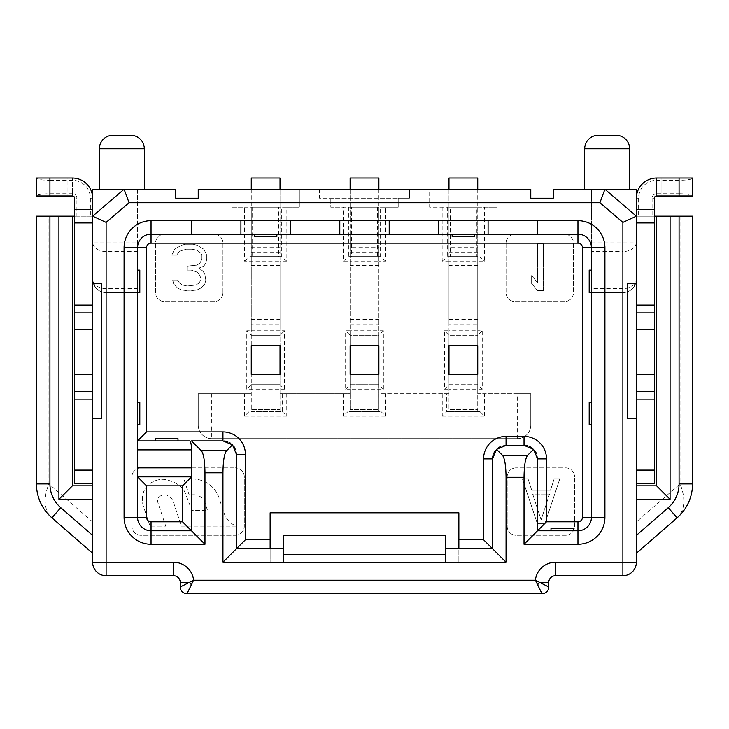 <?xml version="1.0" encoding="UTF-8"?>
<svg xmlns="http://www.w3.org/2000/svg" width="729" height="729" viewBox="0 0 729 729"><rect width="100%" height="100%" fill="white"/><g stroke="black" fill="none" stroke-linecap="round" stroke-linejoin="round"><path stroke-width="0.55" stroke-dasharray="3.65 2.73" d="M449.009 411.685L446.74 411.685L446.74 393.706L442.248 393.706L442.248 416.177L446.74 411.685L479.992 411.685L479.992 393.706L477.732 393.706L477.732 409.443L449 409.443L449.009 411.685L479.992 411.685L484.484 416.177L484.484 393.706L479.992 393.706M442.248 416.177L484.484 416.177M279.991 411.685L280 409.443L251.268 409.443L251.259 324.059L280.018 324.059L280.018 409.443L251.259 409.443L251.286 411.685L282.26 411.685L282.26 393.706L280 393.706L350.13 393.706L350.148 411.685L378.852 411.685L378.87 409.443L350.13 409.443M378.88 189.239L378.88 207.218L350.12 207.218L350.12 234.182L378.88 234.182L378.88 261.146L385.696 261.146L385.696 207.218L343.304 207.218L343.304 261.146L350.12 261.146L350.12 330.793L345.628 330.793L345.628 389.213L350.12 389.213L350.13 393.706L282.26 393.706M280.018 189.239L280.018 207.218L251.259 207.218L251.259 330.793L246.757 330.793L246.757 389.213L284.51 389.213L280.018 384.721L280 409.443M284.51 389.213L284.51 330.793L280.018 330.793L280.018 335.294L251.259 335.294L251.268 409.443M191.49 584.694L189.239 582.453L180.254 586.945A6.743 6.743 0 0 0 186.998 593.688L193.613 580.202L189.239 582.453L180.254 582.453A6.743 6.743 0 0 0 173.52 575.71L106.106 575.71A13.477 13.477 0 0 1 92.619 562.232L92.619 279.116C93.995 287.873 98.497 292.365 106.106 292.602L137.562 292.602L137.562 189.239L175.762 189.239L175.762 198.224L198.224 198.224L198.224 189.239L231.931 189.239L231.931 207.218L299.337 207.218L286.834 207.218L286.834 261.146L280.018 261.146L280.018 330.793L251.259 330.793L251.259 335.294L246.757 330.793M251.259 189.239L251.259 207.218L280.018 207.218L280.018 261.146L244.443 261.146L244.443 207.218L231.931 207.218L231.931 189.239L299.337 189.239L299.337 207.218L299.337 189.239L319.557 189.239L319.557 198.224L398.207 198.224L398.207 207.218L385.696 207.218M447.633 207.218L447.633 256.644L450.331 256.644L450.331 207.218L429.663 207.218L429.663 189.239L409.443 189.239L409.443 198.224L398.207 198.224L398.207 207.218L330.793 207.218L330.793 198.224L330.793 207.218L343.304 207.218M444.49 330.793L448.982 330.793L448.982 389.213L444.49 389.213L444.49 330.793L448.982 335.294L477.741 335.294L448.982 335.294M477.741 189.239L477.741 330.793L482.243 330.793L482.243 389.213L448.982 389.213L449 393.706L378.87 393.706L378.87 409.443M345.628 389.213L350.12 384.721L350.12 389.213L383.372 389.213L383.372 330.793L378.88 330.793L378.88 335.294L350.12 335.294L350.12 384.721L378.88 384.721L378.87 393.706L381.13 393.706L381.13 411.685L378.852 411.685M350.12 189.239L350.12 207.218L378.88 207.218L378.88 234.182L350.12 234.182L350.12 261.146L378.88 261.146L378.88 330.793L350.12 330.793L350.12 335.294L345.628 330.793M442.166 207.218L442.166 261.146L448.982 261.146L448.982 330.793L477.741 330.793L477.741 335.294L482.243 330.793M448.982 189.239L448.982 207.218L477.741 207.218L448.982 207.218L448.982 261.146L484.557 261.146L484.557 207.218L476.392 207.218L476.392 256.644L479.09 256.654L479.099 207.218M173.529 562.232A20.221 20.221 0 0 1 193.613 580.202L535.387 580.202A20.221 20.221 0 0 1 555.489 562.232L636.381 562.232L636.381 189.239L591.438 189.239L591.438 288.648L622.894 288.648A13.477 9.532 180 0 0 636.381 279.116C635.005 287.882 630.503 292.375 622.894 292.602L591.438 292.602L591.438 189.239L553.238 189.239L553.238 198.224L530.776 198.224L530.776 189.239L497.069 189.239L497.069 207.218L484.557 207.218M216.203 393.706L251.268 393.706L198.224 393.706L198.224 425.171A13.477 13.477 0 0 0 211.711 438.648L211.711 438.648A13.477 13.477 0 0 1 198.224 425.171L198.224 393.706L216.203 393.706M517.289 438.648L517.289 393.706L530.776 393.706L530.776 425.171A13.477 13.477 90 0 1 517.289 438.648L211.711 438.648A13.477 13.477 0 0 1 198.224 425.171L211.711 425.171L211.711 438.648L517.289 438.648A13.477 13.477 0 0 0 530.776 425.171L530.776 393.706L477.732 393.706L477.741 335.294M270.131 548.746L283.608 548.746L283.608 535.268L445.392 535.268L445.392 548.746L458.869 548.746L458.869 562.232L458.869 512.797L270.131 512.797L270.131 562.232L458.869 562.232L270.131 562.232L270.131 548.746L236.424 548.746L236.424 454.377M235.303 535.268A8.985 8.985 0 0 0 244.288 526.274L244.288 476.848A8.985 8.985 0 0 0 235.303 467.854A8.985 8.985 0 0 1 244.288 476.848L244.288 526.274A8.985 8.985 0 0 1 235.303 535.268L140.934 535.268A8.985 8.985 0 0 1 131.94 526.274A8.985 8.985 0 0 0 140.934 535.268L235.303 535.268M131.94 476.848L131.94 526.274L131.94 476.848A8.985 8.985 0 0 1 140.934 467.854A8.985 8.985 0 0 0 131.94 476.848M140.934 467.854L235.303 467.854L140.934 467.854M516.168 467.854A8.985 8.985 0 0 0 507.184 476.848L507.184 526.274A8.985 8.985 0 0 0 516.168 535.268A8.985 8.985 0 0 1 507.184 526.274L507.184 476.848A8.985 8.985 0 0 1 516.168 467.854L565.595 467.854A8.985 8.985 0 0 1 574.589 476.848A8.985 8.985 0 0 0 565.595 467.854L516.168 467.854M574.589 526.274L574.589 476.848L574.589 526.274A8.985 8.985 0 0 1 565.595 535.268A8.985 8.985 0 0 0 574.589 526.274M565.595 535.268L516.168 535.268L565.595 535.268M506.054 243.167L506.054 292.602A8.985 8.985 0 0 0 515.048 301.587L564.474 301.587A8.985 8.985 0 0 0 573.468 292.602L573.468 243.167A8.985 8.985 0 0 0 564.474 234.182L515.048 234.182A8.985 8.985 0 0 0 506.054 243.167L506.054 292.602A8.985 8.985 0 0 0 515.048 301.587L564.474 301.587A8.985 8.985 0 0 0 573.468 292.602L573.468 243.167A8.985 8.985 0 0 0 564.474 234.182L515.048 234.182A8.985 8.985 0 0 0 506.054 243.167M222.946 292.602L222.946 243.167A8.985 8.985 0 0 0 213.952 234.182L164.526 234.182A8.985 8.985 0 0 0 155.532 243.167L155.532 292.602A8.985 8.985 0 0 0 164.526 301.587L213.952 301.587A8.985 8.985 0 0 0 222.946 292.602L222.946 243.167A8.985 8.985 0 0 0 213.952 234.182L164.526 234.182A8.985 8.985 0 0 0 155.532 243.167L155.532 292.602A8.985 8.985 0 0 0 164.526 301.587L213.952 301.587A8.985 8.985 0 0 0 222.946 292.602M477.714 411.685L477.732 409.443L448.982 409.443L448.982 324.059L477.741 324.059L477.741 409.443M458.869 548.746L492.576 548.746L492.576 458.869A13.477 13.477 0 0 1 492.676 457.247A13.477 13.477 0 0 0 492.576 458.869M350.12 345.628L350.12 374.387L378.88 374.387L378.88 345.628L350.12 345.628M251.259 345.628L251.259 374.387L280.018 374.387L280.018 345.628L251.259 345.628M448.982 345.628L448.982 374.387L477.741 374.387L477.741 345.628L448.982 345.628M448.982 178.004L448.982 220.696L477.741 220.696L477.741 247.66L448.982 247.66L448.982 220.696L477.741 220.696L477.741 178.004L448.982 178.004M448.982 247.66L448.982 324.059M446.74 393.706L449 393.706L449 409.443M477.741 324.059L477.741 247.66M280.018 324.059L280.018 247.66L251.259 247.66L251.259 220.696L280.018 220.696L280.018 247.66M280.018 220.696L280.018 178.004L251.259 178.004L251.259 220.696L280.018 220.696M280.018 384.721L251.259 384.721L280.018 384.721L280.018 335.294L284.51 330.793M251.259 247.66L251.259 324.059M251.259 384.721L246.757 389.213M280.018 335.294L251.259 335.294M251.259 234.182L280.018 234.182L251.259 234.182M244.443 261.146L249.91 256.644L281.367 256.654L249.91 256.644L249.901 207.218L244.443 207.218M286.834 261.146L281.367 256.654L281.367 207.218L278.669 207.218L278.669 256.644M286.834 207.218L281.367 207.218M249.901 207.218L278.669 207.218M252.608 207.218L252.608 256.644M409.443 189.239L319.557 189.239L319.557 198.224L409.443 198.224L409.443 189.239M497.069 189.239L429.663 189.239L429.663 207.218L497.069 207.218L497.069 189.239M385.696 261.146L380.228 256.654L380.228 207.218M343.304 261.146L348.772 256.644L380.228 256.654L351.469 256.644L351.469 207.218M350.12 178.004L350.12 220.696L378.88 220.696L378.88 247.66L350.12 247.66L350.12 220.696L378.88 220.696L378.88 178.004L350.12 178.004M350.12 247.66L350.12 324.059L378.88 324.059L378.88 409.443L350.12 409.443L350.12 324.059M378.88 324.059L378.88 247.66M383.372 389.213L378.88 384.721L378.88 335.294L350.12 335.294M383.372 330.793L378.88 335.294M378.88 384.721L350.12 384.721M350.12 202.726L378.88 202.726M350.12 319.557L378.88 319.557M378.88 306.08L350.12 306.08M378.88 265.638L350.12 265.638M378.88 252.152L350.12 252.152M343.377 393.706L343.377 416.177L347.87 411.685L350.148 411.685M347.87 393.706L347.87 411.685L381.13 411.685L385.623 416.177L385.623 393.706L381.13 393.706M286.752 393.706L286.752 416.177L282.26 411.685L251.286 411.685M286.752 416.177L244.516 416.177L249.008 411.685L249.008 393.706M517.289 393.706L484.484 393.706M442.248 393.706L385.623 393.706M343.377 416.177L385.623 416.177M244.516 416.177L244.516 393.706M348.772 207.218L348.772 256.644L351.469 256.644M377.531 207.218L377.531 256.644M450.331 207.218L476.392 207.218M442.166 261.146L447.633 256.644L479.09 256.654L484.557 261.146M448.982 234.182L477.741 234.182L448.982 234.182M448.982 202.726L477.741 202.726M448.982 319.557L477.741 319.557M477.741 306.08L448.982 306.08M477.741 265.638L448.982 265.638M477.741 252.152L448.982 252.152M444.49 389.213L448.982 384.721L477.741 384.721L482.243 389.213M477.741 384.721L448.982 384.721M450.331 256.644L476.392 256.644M584.694 189.239L629.637 189.239L584.694 189.239M591.438 288.648L591.438 424.715L589.196 424.715L589.196 402.244L591.438 402.244M555.489 562.232L555.489 575.71L622.894 575.71A13.477 13.477 0 0 0 636.381 562.232A13.477 13.477 0 0 1 622.894 575.71L622.894 292.602A13.477 13.477 0 0 0 636.381 279.116A13.477 13.477 0 0 1 622.894 292.602L589.196 292.602L589.196 270.131L591.438 270.131L591.438 247.66A13.477 13.477 0 0 0 577.96 234.182L151.04 234.182A13.477 13.477 0 0 0 137.562 247.66L137.562 270.131L139.804 270.131L139.804 292.602L137.562 292.602L137.562 189.239L92.619 189.239L92.619 279.116A13.477 9.532 180 0 0 106.106 288.648L106.106 292.602A13.477 13.477 0 0 1 92.619 279.116A13.477 13.477 0 0 0 106.106 292.602L106.106 562.232L173.511 562.232L173.511 575.71A6.743 6.743 0 0 1 180.254 582.453M636.381 553.238L636.381 216.203L636.381 553.238L677.095 517.827A44.943 27.802 49 0 0 680.057 483.919L636.381 521.9M654.35 209.46L636.381 209.46L636.381 216.203L654.35 216.203L636.381 216.203L654.35 216.203L636.381 216.203L654.35 216.203L654.35 483.582L636.381 483.582M654.35 216.203L654.35 198.224A2.251 2.251 0 0 1 656.601 195.983L656.601 178.004L692.55 178.004C691.894 179.389 687.401 180.136 679.073 180.254L679.073 193.732L656.601 193.732A4.492 4.492 0 0 0 652.109 198.224L654.35 198.224A2.251 2.251 0 0 1 656.601 195.983A2.251 2.251 0 0 0 654.35 198.224A2.251 2.251 0 0 1 656.601 195.983L661.094 195.983L661.094 178.004L661.094 195.983L661.094 178.004L656.601 178.004A20.221 20.221 0 0 0 636.381 198.224A20.221 20.221 0 0 1 656.601 178.004A20.221 20.221 0 0 0 636.381 198.224A20.221 20.221 0 0 1 656.601 178.004A20.221 20.221 0 0 0 636.381 198.224L636.381 216.203L636.381 198.224L636.381 216.203L692.55 216.203L692.55 483.919A44.943 44.943 0 0 1 677.095 517.827M636.381 283.608L627.387 283.608L627.387 418.428L636.381 418.428M537.51 584.694L542.002 593.688A6.743 6.743 0 0 0 548.746 586.945L539.761 582.453L537.51 584.694L535.387 580.202L539.761 582.453L548.746 582.453A6.743 6.743 0 0 1 555.489 575.71A6.743 6.743 0 0 0 548.746 582.444M92.619 283.608L92.619 553.238L92.619 418.428L101.613 418.428L101.613 283.608L92.619 283.608L92.619 418.428M74.65 209.46L92.619 209.46L92.619 216.203L92.619 198.224L92.619 216.203L92.619 198.224L92.619 216.203L124.076 189.239M36.45 178.004L36.45 195.983C37.106 194.597 41.599 193.85 49.927 193.732L49.927 180.254C41.599 180.136 37.106 179.389 36.45 178.004L72.399 178.004A20.221 20.221 0 0 1 92.619 198.224L92.619 216.203L36.45 216.203L36.45 483.919L48.943 483.919A44.943 27.802 -49 0 0 51.905 517.827L92.619 553.238M92.619 483.582L74.65 483.582L74.65 216.203L92.619 216.203M49.927 180.254L72.399 180.254A17.979 17.979 0 0 1 90.378 198.224L90.378 216.203M49.927 193.732L72.399 193.732A4.492 4.492 0 0 1 76.891 198.224L76.891 216.203M72.399 180.254L72.399 178.004L67.906 178.004L72.399 178.004L67.906 178.004L67.906 195.983L67.906 178.004M36.45 195.983L72.399 195.983A2.251 2.251 0 0 1 74.65 198.224L74.65 216.203M74.65 198.224A2.251 2.251 0 0 0 72.399 195.983L72.399 178.004L72.399 195.983L67.906 195.983L72.399 195.983L72.399 178.004A20.221 20.221 0 0 1 92.619 198.224A20.221 20.221 0 0 0 72.399 178.004A20.221 20.221 0 0 1 92.619 198.224A20.221 20.221 0 0 0 72.399 178.004L72.399 195.983A2.251 2.251 0 0 1 74.65 198.224L76.891 198.224M51.905 517.827A44.943 44.943 0 0 1 36.45 483.919M99.363 189.239L144.306 189.239L99.363 189.239M137.562 449.884L137.562 292.602L106.106 292.602M130.819 135.312L112.849 135.312M661.094 178.004L661.094 195.983L656.601 195.983L661.094 195.983L656.601 195.983L656.601 178.004L656.601 195.983L692.55 195.983L692.55 178.004M679.073 193.732C687.401 193.85 691.894 194.597 692.55 195.983M652.109 198.224L652.109 216.203M679.073 180.254L656.601 180.254A17.979 17.979 0 0 0 638.622 198.224L638.622 216.203M492.859 456.099A13.477 13.477 0 0 1 492.977 455.589A13.477 13.477 0 0 0 492.859 456.099M493.178 454.869A13.477 13.477 0 0 1 494.071 452.7A13.477 13.477 0 0 0 493.178 454.869M494.836 451.406A13.477 13.477 0 0 1 498.171 447.934A13.477 13.477 0 0 0 494.836 451.406M500.094 446.777A13.477 13.477 0 0 1 502.245 445.938A13.477 13.477 0 0 0 500.094 446.777M502.5 445.866A13.477 13.477 0 0 1 504.541 445.474A13.477 13.477 0 0 0 502.5 445.866M506.054 445.392L524.033 445.392A13.477 13.477 0 0 1 525.655 445.483A13.477 13.477 0 0 0 524.033 445.392M526.803 445.674A13.477 13.477 0 0 1 527.313 445.793A13.477 13.477 0 0 0 526.803 445.674M528.033 445.993A13.477 13.477 0 0 1 530.202 446.886A13.477 13.477 0 0 0 528.033 445.993M531.496 447.642A13.477 13.477 0 0 1 533.519 449.292A13.477 13.477 0 0 0 531.496 447.642M533.619 449.392A13.477 13.477 0 0 1 534.949 450.959A13.477 13.477 0 0 0 533.619 449.392M536.125 452.909A13.477 13.477 0 0 1 536.963 455.051A13.477 13.477 0 0 0 536.125 452.909M537.036 455.315A13.477 13.477 0 0 1 537.428 457.356A13.477 13.477 0 0 0 537.036 455.315M537.51 458.869L537.51 530.776L550.996 530.776L550.996 528.525L573.468 528.525L573.468 530.776L577.96 530.776A13.477 13.477 0 0 0 591.438 517.289L591.438 424.715M573.468 530.776L550.996 530.776M254.403 234.182L254.403 236.424L276.874 236.424L276.874 234.182M474.597 234.182L474.597 236.424L452.126 236.424L452.126 234.182M137.562 292.602L137.562 270.131M137.562 402.244L139.804 402.244L139.804 424.715L137.562 424.715M178.004 438.648L178.004 440.899L155.532 440.899L155.532 438.648L178.004 438.648M137.562 440.899L155.532 440.899M191.49 440.899L222.946 440.899A13.477 13.477 0 0 1 224.568 440.99A13.477 13.477 0 0 0 222.946 440.899M225.717 441.182A13.477 13.477 0 0 1 226.227 441.3A13.477 13.477 0 0 0 225.717 441.182M226.947 441.501A13.477 13.477 0 0 1 229.116 442.394A13.477 13.477 0 0 0 226.947 441.501M230.41 443.15A13.477 13.477 0 0 1 232.433 444.799A13.477 13.477 0 0 0 230.41 443.15M232.533 444.9A13.477 13.477 0 0 1 233.863 446.467A13.477 13.477 0 0 0 232.533 444.9M235.039 448.417A13.477 13.477 0 0 1 235.877 450.558A13.477 13.477 0 0 0 235.039 448.417M235.95 450.823A13.477 13.477 0 0 1 236.342 452.864A13.477 13.477 0 0 0 235.95 450.823M445.392 562.232L445.392 548.746M283.608 548.746L283.608 562.232M191.49 467.854L191.49 476.848L137.562 476.848L137.562 467.854M151.04 530.776A13.477 13.477 0 0 1 137.562 517.289L137.562 476.848L137.562 517.289A13.477 13.477 0 0 0 151.04 530.776L191.49 530.776L191.49 476.848M191.49 234.182L191.49 220.696L240.916 220.696L240.916 234.182M290.352 234.182L290.352 220.696L339.787 220.696L339.787 234.182M389.213 234.182L389.213 220.696L438.648 220.696L438.648 234.182M488.084 234.182L488.084 220.696L537.51 220.696L537.51 234.182M591.438 270.131L591.438 292.602M591.438 517.289L591.438 517.289A13.477 13.477 0 0 1 577.96 530.776M616.151 135.312L598.181 135.312M251.259 202.726L280.018 202.726M251.259 319.557L280.018 319.557M280.018 306.08L251.259 306.08M280.018 265.638L251.259 265.638M280.018 252.152L251.259 252.152M181.403 526.128L236.433 526.128A21.506 21.506 0 0 1 224.814 515.193L219.037 497.843A27.456 27.456 0 0 0 192.994 479.071L183.881 479.071L189.112 494.754L193.841 494.754A11.764 11.764 0 0 1 205.004 502.8L207.546 510.446L191.946 510.446L184.893 492.102A17.15 17.15 0 0 0 182.414 488.485A24.312 24.312 0 0 0 176.464 483.655A34.026 34.026 0 0 0 168.973 480.447L168.117 480.156A18.617 18.617 0 0 0 161.401 479.381A21.834 21.834 0 0 0 148.224 485.095A18.617 18.617 0 0 0 144.214 490.499L143.85 491.3A22.708 22.708 0 0 0 143.221 505.698L150.037 526.128L165.72 526.128L158.193 503.539A8.347 8.347 0 0 1 157.701 500.55A6.78 6.78 0 0 1 158.147 498.262A7.536 7.536 0 0 1 165.756 494.955A8.921 8.921 0 0 1 168.7 496.084A10.981 10.981 0 0 1 173.083 501.151L181.403 526.128L236.433 526.128A21.506 21.506 0 0 1 224.814 515.193L219.037 497.843A27.456 27.456 0 0 0 192.994 479.071L183.881 479.071L189.112 494.754L193.841 494.754A11.764 11.764 0 0 1 205.004 502.8L207.546 510.446L191.946 510.446L184.893 492.102A17.15 17.15 0 0 0 182.414 488.485A24.312 24.312 0 0 0 176.464 483.655A34.026 34.026 0 0 0 168.973 480.447L168.117 480.156A18.617 18.617 0 0 0 161.401 479.381A21.834 21.834 0 0 0 148.224 485.095A18.617 18.617 0 0 0 144.214 490.499L143.85 491.3A22.708 22.708 0 0 0 143.221 505.698L150.037 526.128L165.72 526.128L158.193 503.539A8.347 8.347 0 0 1 157.701 500.55A6.78 6.78 0 0 1 158.147 498.262A7.536 7.536 0 0 1 165.756 494.955A8.921 8.921 0 0 1 168.7 496.084A10.981 10.981 0 0 1 173.083 501.151L181.403 526.128M559.836 478.771L554.213 478.771L550.468 490.243L531.742 490.243L527.996 478.771L522.383 478.771L537.364 523.714L544.855 523.714L559.836 478.771L554.213 478.771L550.468 490.243L531.742 490.243L527.996 478.771L522.383 478.771L537.364 523.714L544.855 523.714L559.836 478.771M541.109 519.886L549.529 494.071L532.68 494.071L541.109 519.886L532.68 494.071L549.529 494.071L541.109 519.886M543.315 243.796L537.473 243.796L537.473 282.579L531.632 275.617L531.632 283.572L537.473 290.534L543.315 290.534L543.315 243.796L537.473 243.796L537.473 282.579L531.632 275.617L531.632 283.572L537.473 290.534L543.315 290.534L543.315 243.796M171.716 255.196L176.582 255.196L179.507 251.223L186.323 249.227L192.164 249.227L197.03 250.22L200.922 253.209L201.897 255.196L201.897 259.178L199.946 263.151L197.03 265.137L187.289 266.131L187.289 270.113L191.189 270.113L197.03 272.099L198.981 274.086L200.922 278.068L200.922 280.054L198.981 283.043L196.055 285.03L187.289 286.023L182.423 285.03L179.507 283.043L177.557 280.054L172.691 280.054L173.666 284.037L177.557 288.01L181.448 289.996L190.214 290.989L197.03 289.996L200.922 288.01L204.822 284.037L205.797 280.054L204.822 274.086L202.872 271.106L198.981 268.126L203.847 266.131L205.797 263.151L206.763 259.178L206.763 255.196L203.847 249.227L197.03 245.254L193.139 244.261L185.348 244.261L181.448 245.254L174.632 249.227L171.716 255.196L176.582 255.196L179.507 251.223L186.323 249.227L192.164 249.227L197.03 250.22L200.922 253.209L201.897 255.196L201.897 259.178L199.946 263.151L197.03 265.137L187.289 266.131L187.289 270.113L191.189 270.113L197.03 272.099L198.981 274.086L200.922 278.068L200.922 280.054L198.981 283.043L196.055 285.03L187.289 286.023L182.423 285.03L179.507 283.043L177.557 280.054L172.691 280.054L173.666 284.037L177.557 288.01L181.448 289.996L188.264 290.989L197.03 289.996L200.922 288.01L204.822 284.037L205.797 280.054L204.822 274.086L202.872 271.106L198.981 268.126L203.847 266.131L205.797 263.151L206.763 259.178L206.763 255.196L203.847 249.227L197.03 245.254L193.139 244.261L185.348 244.261L181.448 245.254L174.632 249.227L171.716 255.196M211.711 393.706L211.711 425.171L530.776 425.171M622.894 292.602L622.894 251.605L591.438 251.605M92.619 562.232L106.106 562.232L106.106 575.71M90.378 198.224L92.619 198.224M92.619 521.9L48.943 483.919L48.943 216.203M72.399 195.983L72.399 193.732M137.562 251.605L106.106 251.605A13.477 9.532 0 0 1 92.619 242.074L137.562 242.074M106.106 189.239L106.106 288.648L137.562 288.648M144.306 148.798L99.363 148.798M680.057 216.203L680.057 483.919L692.55 483.919M656.601 193.732L656.601 180.254M636.381 198.224L638.622 198.224M591.438 242.074L636.381 242.074A13.477 9.532 0 0 1 622.894 251.605L622.894 189.239M629.637 148.798L584.694 148.798"/><path stroke-width="1.09" d="M458.869 548.746L458.869 512.797L270.131 512.797L270.131 548.746M270.131 539.761L245.418 539.761L236.424 548.746L283.608 548.746L283.608 535.268L445.392 535.268L445.392 548.746L492.576 548.746L506.054 562.232L506.054 477.295C505.908 465.503 504.705 458.158 502.445 455.261L496.522 449.337L492.576 458.869L492.576 548.746L483.582 539.761L458.869 539.761M448.982 345.628L448.982 374.387L477.741 374.387L477.741 345.628L448.982 345.628M448.982 189.239L448.982 178.004L477.741 178.004L477.741 189.239M280.018 345.628L251.259 345.628L251.259 374.387L280.018 374.387L280.018 345.628M378.88 345.628L350.12 345.628L350.12 374.387L378.88 374.387L378.88 345.628M251.259 189.239L251.259 178.004L280.018 178.004L280.018 189.239M67.906 178.004L72.399 178.004A20.221 20.221 0 0 1 92.619 198.224L92.619 209.46L92.619 189.239L124.076 189.239L129.069 202.726L599.931 202.726L604.924 189.239L553.238 189.239L553.238 198.224L530.776 198.224L530.776 189.239L198.224 189.239L198.224 198.224L175.762 198.224L175.762 189.239L124.076 189.239L92.619 216.203L92.619 562.232A13.477 13.477 0 0 0 106.106 575.71L173.511 575.71A6.743 6.743 0 0 0 173.511 575.71L173.511 575.71A6.743 6.743 0 0 1 180.254 582.453L180.254 586.945L180.254 582.453L189.23 582.453L180.254 586.945A6.743 6.743 0 0 0 186.998 593.688L542.002 593.688L186.998 593.688A6.743 6.743 0 0 1 180.254 586.945M350.12 189.239L350.12 178.004L378.88 178.004L378.88 189.239M548.746 582.444A6.743 6.743 0 0 0 548.746 582.453A6.743 6.743 0 0 1 555.489 575.71L622.894 575.71A13.477 13.477 0 0 0 636.381 562.232L636.381 216.203L604.924 189.239L636.381 189.239L636.381 209.46L636.381 198.224A20.221 20.221 0 0 1 656.601 178.004L692.55 178.004L692.55 195.983L656.601 195.983A2.251 2.251 0 0 0 654.35 198.224L654.35 483.582L636.381 483.582M654.35 209.46L636.381 209.46L636.381 216.203L636.381 198.224L636.381 216.203L622.894 222.4L622.894 575.71M636.381 283.608L627.387 283.608L627.387 418.428L636.381 418.428M548.746 582.453L539.77 582.453L548.746 586.945A6.743 6.743 0 0 1 542.002 593.688A6.743 6.743 0 0 0 548.746 586.945L548.746 582.453L548.746 586.945A6.743 6.743 0 0 1 542.002 593.688L535.387 580.202L539.77 582.453L537.519 584.704M92.619 483.582L74.65 483.582L74.65 198.224A2.251 2.251 0 0 0 72.399 195.983A2.251 2.251 0 0 1 74.65 198.224A2.251 2.251 0 0 0 72.399 195.983L36.45 195.983L36.45 178.004L72.399 178.004M74.65 209.46L92.619 209.46L92.619 216.203L106.106 222.4L106.106 562.232L92.619 562.232A13.477 13.477 0 0 0 106.106 575.71L106.106 562.232L173.511 562.232A20.221 20.221 0 0 1 193.613 580.202L186.998 593.688M92.619 418.428L101.613 418.428L101.613 283.608L92.619 283.608M74.65 216.203L36.45 216.203L36.45 483.919A44.943 44.943 0 0 0 51.905 517.827L92.619 553.238M92.619 485.833L72.399 485.833L72.399 216.203M92.619 499.319L58.921 499.319L58.921 216.203M72.399 485.833L58.921 499.319M92.619 374.615L74.65 374.615M74.65 329.672L92.619 329.672M99.363 148.798L144.306 148.798A13.487 13.487 0 0 0 130.819 135.312L112.849 135.312A13.487 13.487 0 0 0 99.363 148.798L99.363 189.239M144.306 148.798L144.306 189.239M604.924 517.289L582.453 517.289A4.492 4.492 0 0 1 577.96 521.782L546.504 521.782L537.51 530.776L537.51 458.869A13.477 13.477 0 0 0 537.428 457.356A13.477 13.477 0 0 1 537.51 458.869L533.564 449.337L527.641 455.261C525.381 458.158 524.178 465.503 524.033 477.295L524.033 544.253L577.96 544.253A26.964 26.964 -81.2 0 0 604.924 517.289L604.924 247.66A26.964 26.964 -161.6 0 0 577.96 220.696L151.04 220.696A26.964 26.964 108.4 0 0 124.076 247.66L124.076 517.289A26.964 26.964 18.4 0 0 151.04 544.253L204.967 544.253L204.967 472.793C204.822 461.01 203.619 453.666 201.359 450.768L191.49 440.899L222.946 440.899L232.478 444.845L236.424 454.377L236.424 548.746L222.946 562.232L283.608 562.232L283.608 548.746M232.478 444.845L226.555 450.768C224.295 453.666 223.092 461.01 222.946 472.793L222.946 562.232M445.392 548.746L445.392 562.232L283.608 562.232M445.392 562.232L506.054 562.232M191.481 584.704L189.23 582.453L193.613 580.202L535.387 580.202A20.221 20.221 0 0 1 555.489 562.232L636.381 562.232M604.924 189.239L636.381 216.203M654.35 216.203L692.55 216.203L692.55 483.919L679.073 483.919L679.073 216.203M636.381 485.833L656.601 485.833L656.601 216.203M656.601 485.833L670.079 499.319L670.079 216.203M636.381 499.319L670.079 499.319M636.381 553.238L677.095 517.827A44.943 44.943 0 0 0 692.55 483.919A44.943 44.943 0 0 1 677.095 517.827L668.256 507.657A31.456 31.456 0 0 0 679.073 483.919M654.35 374.615L636.381 374.615M654.35 198.224A2.251 2.251 0 0 1 656.601 195.983M656.601 178.004L661.094 178.004M636.381 329.672L654.35 329.672M533.564 449.337L524.033 445.392L506.054 445.392A13.477 13.477 0 0 0 504.541 445.474A13.477 13.477 0 0 1 506.054 445.392L496.522 449.337M492.676 457.247A13.477 13.477 0 0 1 492.859 456.099A13.477 13.477 0 0 0 492.676 457.247M492.977 455.589A13.477 13.477 0 0 1 493.178 454.869A13.477 13.477 0 0 0 492.977 455.589M494.071 452.7A13.477 13.477 0 0 1 494.836 451.406A13.477 13.477 0 0 0 494.071 452.7M498.171 447.934A13.477 13.477 0 0 1 500.094 446.777A13.477 13.477 0 0 0 498.171 447.934M525.655 445.483A13.477 13.477 0 0 1 526.803 445.674A13.477 13.477 0 0 0 525.655 445.483M527.313 445.793A13.477 13.477 0 0 1 528.033 445.993A13.477 13.477 0 0 0 527.313 445.793M530.202 446.886A13.477 13.477 0 0 1 531.496 447.642A13.477 13.477 0 0 0 530.202 446.886M534.949 450.959A13.477 13.477 0 0 1 536.125 452.909A13.477 13.477 0 0 0 534.949 450.959M550.996 530.776L550.996 528.525L573.468 528.525L573.468 530.776M524.033 544.253L537.51 530.776L577.96 530.776L577.96 544.253M577.96 220.696L577.96 234.182A13.477 13.477 -161.6 0 1 591.438 247.66L591.438 517.289A13.477 13.477 -81.2 0 1 577.96 530.776L577.96 521.782M191.49 220.696L191.49 234.182L151.04 234.182L151.04 220.696M191.49 234.182L240.916 234.182L240.916 220.696M290.352 220.696L290.352 234.182L240.916 234.182M290.352 234.182L339.787 234.182L339.787 220.696M389.213 220.696L389.213 234.182L339.787 234.182M389.213 234.182L438.648 234.182L438.648 220.696M488.084 220.696L488.084 234.182L438.648 234.182M488.084 234.182L537.51 234.182L537.51 220.696M124.076 247.66L146.547 247.66A4.492 4.492 0 0 1 151.04 243.167L577.96 243.167L577.96 234.182L537.51 234.182M276.874 234.182L276.874 236.424L254.403 236.424L254.403 234.182M474.597 234.182L474.597 236.424L452.126 236.424L452.126 234.182M155.532 440.899L155.532 438.648L178.004 438.648L178.004 440.899L189.686 440.899C190.788 441.327 191.39 444.326 191.49 449.884L191.49 476.848L182.496 485.833L182.496 521.782L191.49 530.776L191.49 476.848L137.562 476.848L137.562 517.289L146.547 517.289L146.547 485.833L137.562 476.848L137.562 247.66A13.477 13.477 108.4 0 1 151.04 234.182L151.04 243.167M137.562 402.244L139.804 402.244L139.804 424.715L137.562 424.715M146.547 247.66L146.547 431.905L137.562 440.899L189.686 440.899M224.568 440.99A13.477 13.477 0 0 1 225.717 441.182A13.477 13.477 0 0 0 224.568 440.99M226.227 441.3A13.477 13.477 0 0 1 226.947 441.501A13.477 13.477 0 0 0 226.227 441.3M229.116 442.394A13.477 13.477 0 0 1 230.41 443.15A13.477 13.477 0 0 0 229.116 442.394M233.863 446.467A13.477 13.477 0 0 1 235.039 448.417A13.477 13.477 0 0 0 233.863 446.467M236.424 454.377A13.477 13.477 0 0 0 236.342 452.864A13.477 13.477 0 0 1 236.424 454.377L245.418 454.377L245.418 539.761M151.04 544.253L151.04 530.776L191.49 530.776L204.967 544.253M182.496 521.782L151.04 521.782L151.04 530.776A13.477 13.477 18.4 0 1 137.562 517.289L124.076 517.289M591.438 424.715L589.196 424.715L589.196 402.244L591.438 402.244M591.438 292.602L589.196 292.602L589.196 270.131L591.438 270.131M137.562 270.131L139.804 270.131L139.804 292.602L137.562 292.602M584.694 148.798L629.637 148.798A13.487 13.487 0 0 0 616.151 135.312L598.181 135.312A13.487 13.487 0 0 0 584.694 148.798L584.694 189.239M629.637 148.798L629.637 189.239M173.529 562.232A20.221 20.221 0 0 0 173.511 562.232L173.511 575.71M577.96 243.167A4.492 4.492 0 0 1 582.453 247.66L604.924 247.66M582.453 517.289L582.453 247.66M546.504 521.782L546.504 458.869A22.471 22.471 0 0 0 524.033 436.398L506.054 436.398A22.471 22.471 0 0 0 483.582 458.869L483.582 539.761M146.547 431.905L222.946 431.905A22.471 22.471 0 0 1 245.418 454.377M636.381 222.946L654.35 222.946M654.35 305.114L636.381 305.114M92.619 305.114L74.65 305.114M74.65 222.946L92.619 222.946M129.069 202.726L106.106 222.4M49.927 216.203L49.927 483.919A31.456 31.456 0 0 0 60.744 507.657L92.619 535.378M51.905 517.827L60.744 507.657M49.927 483.919L36.45 483.919M92.619 470.105L74.65 470.105M74.65 399.164L92.619 399.164M92.619 391.382L74.65 391.382M92.619 312.905L74.65 312.905M49.927 178.004L49.927 195.983M622.894 222.4L599.931 202.726M506.054 477.295L524.033 477.295M204.967 472.793L222.946 472.793M555.489 575.71L555.489 562.232M636.381 535.378L668.256 507.657M654.35 470.105L636.381 470.105M636.381 399.164L654.35 399.164M636.381 391.382L654.35 391.382M679.073 195.983L679.073 178.004M636.381 312.905L654.35 312.905M527.641 455.261L502.445 455.261M483.582 458.869L492.576 458.869M506.054 445.392L506.054 436.398M524.033 436.398L524.033 445.392M537.51 458.869L546.504 458.869M222.946 431.905L222.946 440.899M283.608 554.477L445.392 554.477M226.555 450.768L201.359 450.768M191.49 467.854L137.562 467.854M137.562 449.884L191.49 449.884M146.547 485.833L182.496 485.833M146.547 517.289A4.492 4.492 0 0 0 151.04 521.782"/></g></svg>
